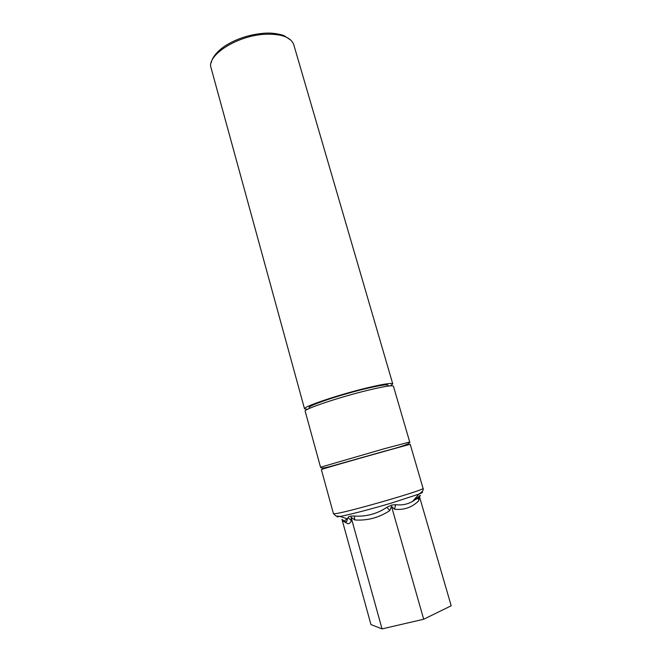 <?xml version="1.0" encoding="UTF-8"?>
<svg xmlns="http://www.w3.org/2000/svg" width="662" height="662" viewBox="0 0 662 662"><rect width="100%" height="100%" fill="white"/><g stroke="black" fill="none" stroke-linecap="round" stroke-linejoin="round"><path stroke-width="0.99" d="M307.623 409.265L304.537 408.859C302.319 406.998 338.414 394.751 366.988 387.907C383.215 384.043 391.805 382.71 392.756 383.902L390.34 385.855M309.402 408.413L309.171 407.585C307.226 405.897 339.474 394.974 364.994 388.851C379.549 385.383 387.27 384.175 388.139 385.243L388.379 386.062M305.174 411.185C302.981 409.389 339.11 397.208 367.675 390.323C383.902 386.434 392.492 385.061 393.427 386.211L409.712 442.001L384.423 448.687L320.54 467.231L305.174 411.185M342.577 519.761L343.09 521.11L342.577 519.761C344.281 521.383 345.647 521.979 346.665 521.557L348.03 517.485L351.381 520.721L351.075 517.154L382.048 628.9L370.952 624.564L341.956 519.298M321.351 469.557L322.328 469.201C330.139 466.544 413.469 443.043 410.241 444.401L423.035 488.266C427.04 489.425 343.123 513.604 334.55 513.729L333.433 513.621L321.351 469.557M421.727 492.056C423.423 492.007 422.488 492.693 418.914 494.117L391.499 503.046C371.456 509.012 348.253 515.036 340.011 516.443L337.016 516.865M420.08 496.061C420.718 494.919 420.113 495.242 418.285 497.021L412.616 501.374C407.502 504.336 401.867 505.437 395.711 504.684L391.441 505.131L386.922 507.299L389.744 510.625L391.49 506.314L423.688 619.243L382.048 628.9M386.922 507.299C376.968 513.894 366.094 516.815 354.302 516.054C350.744 515.847 348.651 516.319 348.03 517.485M351.075 517.154L354.758 519.968L354.302 516.054M391.49 506.314L394.461 509.219L395.711 504.684M418.285 497.021L418.682 500.877L419.509 496.798L451.194 605.788L423.688 619.243M419.451 496.939L412.616 501.374L418.914 494.117C422.447 491.816 423.821 489.863 423.035 488.266M392.756 383.902L293.762 44.718C291.007 37.271 281.607 33.779 265.545 34.25C237.36 35.301 206.105 55.467 211.128 68.095L304.537 408.859M351.381 520.721C350.512 522.723 349.37 523.741 347.947 523.791L343.09 521.11M417.987 498.445L415.695 499.289M344.894 520.398L347.31 518.851L340.011 516.443L335.791 515.938L333.433 513.621M389.744 510.625C379.061 517.684 367.393 520.804 354.758 519.968M418.682 500.877C411.946 507.448 403.878 510.228 394.461 509.219M211.186 62.766C211.741 59.894 214.174 53.415 224.848 46.059C236.5 38.686 249.673 34.399 264.386 33.216M409.712 442.001C410.763 443.49 402.322 446.56 384.399 451.211L335.932 464.914C322.775 468.646 321.517 468.481 320.54 467.231M264.974 33.183C274.73 32.504 283.75 35.26 284.478 35.913L290.916 40.2"/></g></svg>
